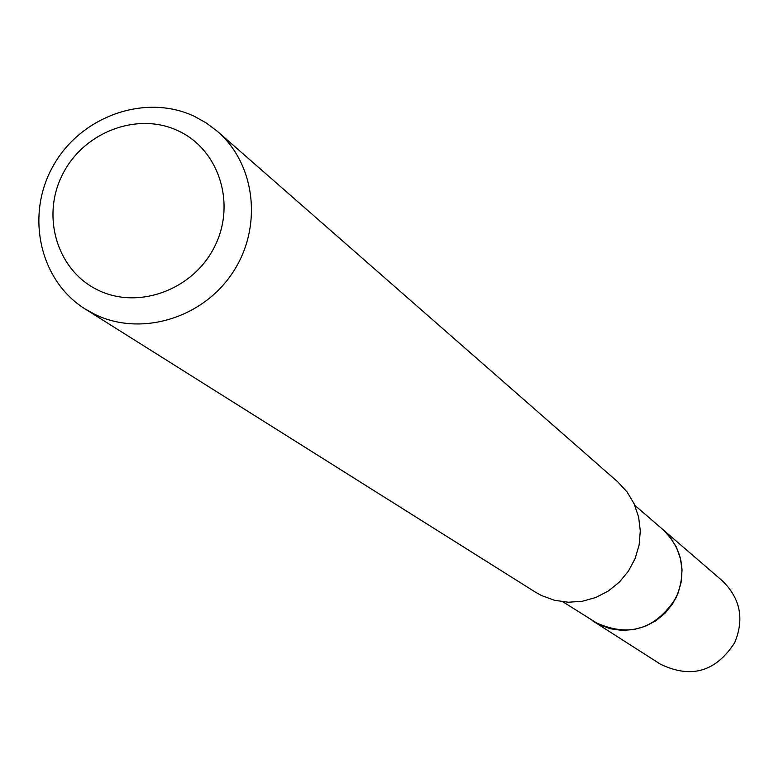 <?xml version="1.0" encoding="UTF-8"?>
<svg xmlns="http://www.w3.org/2000/svg" width="779" height="779" viewBox="0 0 779 779"><rect width="100%" height="100%" fill="white"/><g stroke="black" fill="none" stroke-linecap="round" stroke-linejoin="round"><path stroke-width="1.17" d="M634.807 505.337L662.676 529.369L670.631 537.841L676.669 547.812L680.525 558.874L682.034 570.54L681.119 582.332L677.827 593.725L672.296 604.251L664.75 613.462L655.519 620.951L645.002 626.394L633.639 629.588L621.924 630.367L610.356 628.731L599.421 624.739L562.935 601.826M661.517 528.366L669.774 536.702L676.114 546.615L680.262 557.686L682.024 569.43L681.323 581.348L678.188 592.907L672.744 603.608L665.247 612.995L656.006 620.659L645.431 626.258L633.979 629.549L622.158 630.406L610.463 628.78L599.421 624.758L592.644 620.824M598.993 465.472L617.65 481.743L627.037 491.89L634.125 503.809L638.614 517.013L640.299 530.937L639.121 544.998L635.109 558.582L628.429 571.124L619.383 582.088L608.341 591.008L595.779 597.503L582.234 601.291L568.281 602.235L554.512 600.288L541.502 595.546L535.407 592.147L85.232 309.039C39.398 280.557 25.103 214.751 53.42 165.518C81.143 115.964 145.527 93.246 194.302 116.305L206.445 123.053L217.526 131.447C256.018 164.739 262.844 228.14 232.269 273.263C202.092 318.66 140.493 336.82 94.717 314.297L85.232 309.039M600.443 466.679L594.494 461.47M178.157 130.814C219.074 149.519 236.397 203.923 214.566 246.7C193.338 289.778 138.428 310.052 98.018 290.1C57.286 270.771 40.907 216.611 62.554 174.447C83.606 132.002 137.552 111.475 178.157 130.814M661.03 527.958L722.445 580.9C740.41 598.506 744.481 619.13 734.646 642.743C715.813 671.8 691.07 678.937 660.417 664.175L592.108 620.483M662.734 529.36C682.55 548.806 686.99 571.611 676.065 597.795C655.158 630.016 627.786 637.991 593.949 621.71M594.504 461.47L217.526 131.447"/></g></svg>

